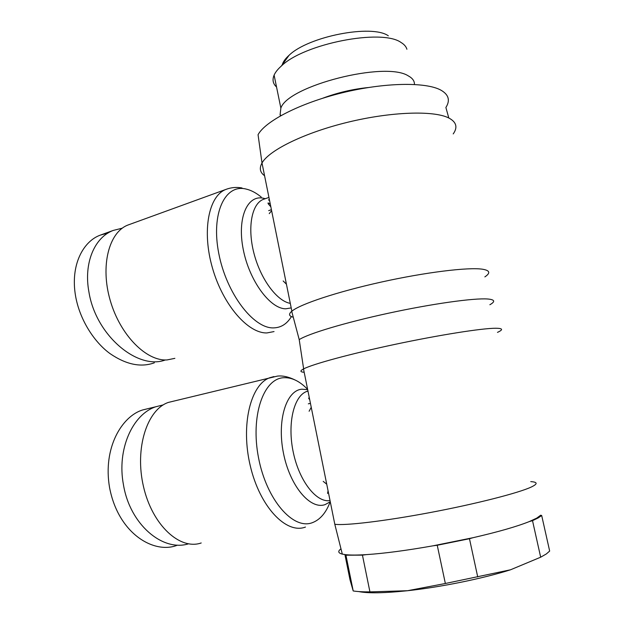 <?xml version="1.0" encoding="UTF-8"?>
<svg xmlns="http://www.w3.org/2000/svg" width="624" height="624" viewBox="0 0 624 624"><rect width="100%" height="100%" fill="white"/><g stroke="black" fill="none" stroke-linecap="round" stroke-linejoin="round"><path stroke-width="0.94" d="M530.743 481.619C537.709 482.056 537.896 483.857 531.313 487.016C518.677 492.983 475.972 503.919 430.193 512.546C384.392 521.188 345.072 525.782 334.807 524.261L342.311 554.12C338.099 553.02 337.654 551.257 340.977 548.816M344.916 554.588L350.033 579.914L353.207 590.951C357.404 591.622 362.981 591.926 369.931 591.88L407.48 590.725L445.357 583.495L510.502 569.798L540.673 557.201L532.514 520.658L538.231 517.904L541.687 515.518L540.696 515.198L536.741 518.115L529.214 521.609C516.789 526.57 498.069 531.937 473.039 537.701L433.009 545.821C406.442 550.516 384.22 553.449 366.358 554.619C357.357 555.181 350.509 555.204 345.829 554.697L342.311 554.12M489.856 304.746C495.565 301.525 494.84 299.606 487.695 298.997C473.936 297.921 431.98 303.771 388.276 313.256C344.557 322.717 307.944 333.824 299.216 339.635L291.704 311.306C288.428 314.137 288.92 316.103 293.202 317.21M497.476 332.366C503.443 329.667 502.866 328.294 495.752 328.247C482.04 328.232 439.436 334.932 394.828 344.409C350.197 353.878 312.702 364.135 303.638 368.885L303.514 368.956C299.871 370.89 300.097 371.998 304.177 372.271M177.442 545.158C154.565 554.564 118.349 534.152 109.559 487.539C102.679 447.58 122.086 416.216 142.568 409.976L150.797 407.971M188.432 543.847C162.575 551.928 129.909 524.425 123.458 484.786C116.672 449.257 132.686 414.25 155.821 406.754L163.301 404.867M368.246 87.532C352.607 89.138 337.444 92.703 322.764 98.218M414.43 84.451C414.586 81.058 412.581 78.226 408.408 75.956C385.733 60.739 287.828 85.87 280.862 108.108L280.082 114.832L280.496 115.822M406.91 49.257C406.169 46.652 404.212 44.382 401.029 42.471C381.849 28.439 304.005 43.711 281.377 65.996C277.82 69.155 275.395 72.197 274.108 75.13C272.142 79.81 272.945 83.764 276.541 86.993M388.331 35.81C371.857 23.993 308.155 36.488 289.052 55.318C285.379 58.617 283.109 61.768 282.259 64.763M540.673 557.201L546.312 553.964L549.666 551.07L541.687 515.518M174.868 358.348L167.076 359.931C146.453 361.343 120.276 335.306 110.276 300.604C100.082 265.949 108.911 232.136 127.982 225.022L129.425 224.5M484.864 276.884C490.706 272.984 489.926 270.426 482.524 269.217C468.39 267.025 425.576 272.243 381.272 282.071C336.937 291.884 300.191 304.192 291.868 311.173L291.704 311.306M448.796 117.983L445.887 107.476C450.38 100.425 448.742 94.661 440.957 90.176C425.896 81.76 384.103 82.438 341.882 92.882C299.621 103.28 265.278 121.189 258.055 134.714L262.002 162.989C259.116 168.199 259.974 172.442 264.576 175.734M453.211 133.918C457.938 127.28 456.417 121.945 448.633 117.905C433.579 110.331 391.131 111.688 348.036 122.171C304.918 132.608 269.755 149.9 262.244 162.583M154.354 362.809C140.938 367.669 126.196 364.627 110.128 353.683C94.762 342.607 79.997 320.642 75.629 296.377C69.989 264.638 83.593 241.012 100.417 235.092L108.1 232.994M165.368 359.954C138.115 370.414 95.909 335.907 88.928 292.001C83.499 263.055 94.544 237.354 113.24 230.428L122.288 228.173M271.612 210.655L269.233 213.642M283.163 280.956L286.439 284.224M532.514 520.658L529.214 521.609M445.357 583.495L437.237 545.259L433.009 545.821M437.237 545.259L469.466 538.723L477.719 576.919M473.039 537.701L469.466 538.723M353.207 590.951L345.829 554.697M345.985 555.188L362.443 555.142L369.931 591.88M366.358 554.619L362.443 555.142M510.502 569.798C483.116 578.526 440.505 587.184 407.48 590.725C384.236 593.167 368.004 593.447 358.769 591.575M201.209 542.966C179.899 550.43 152.256 525.088 143.497 486.619C134.48 448.235 147.139 409.547 168.355 402.425L174.197 400.998M311.236 407.293L309.114 411.247M323.209 481.369L326.734 484.201M327.569 493.42L328.06 490.776M309.722 399.797L308.599 398.096M273.928 376.584L269.818 377.715C250.669 384.431 240.474 424.928 250.294 465.902C259.873 506.961 286.315 534.487 305.464 527.062M330.244 501.626C326.149 512.702 320.182 519.714 312.343 522.686C293.186 530.174 266.557 499.949 258.562 457.954C250.302 416.036 263.422 378.69 283.483 377.731C291.673 377.239 299.723 381.124 307.624 389.376M307.687 389.665L301.891 389.197C286.377 390.343 276.838 420.077 283.413 452.915C289.77 485.8 310.167 509.995 325.081 504.613L330.275 501.758M226.91 189.049L225.88 189.431C208.619 195.874 201.724 231.02 212.464 268.039C223.033 305.089 248.165 333.614 266.978 332.927L274.045 331.57M291.392 316.594C286.985 323.934 281.042 327.701 273.562 327.889C253.516 328.7 226.379 293.459 218.767 253.406C210.865 213.338 225.046 183.807 245.918 189.017C250.988 190.156 256.097 192.839 261.238 197.059M268.055 203.588L270.832 206.809M265.247 198.705L263.539 198.268C247.354 194.423 236.948 218.01 243.235 249.405C249.296 280.777 270.106 308.857 285.745 308.802L291.205 307.905M269.568 200.515L268.585 200.015M290.293 303.365C277.017 301.181 260.629 279.263 253.976 253.399C247.205 227.542 251.729 203.806 263.266 199.399L264.443 198.986M330.034 500.581C316.524 502.96 299.341 481.268 293.319 452.501C287.149 423.774 293.74 396.193 306.595 391.49L307.96 391.03M294.832 379.868C288.35 376.756 282.532 375.5 277.376 376.108L168.355 402.425M142.568 409.976L155.821 406.754M281.112 115.479L280.082 114.832M274.108 75.13L280.862 108.108M289.052 55.318L281.377 65.996M242.018 187.964C236.434 186.95 231.052 187.442 225.88 189.431L127.982 225.022M270.27 203.986L268.078 202.917M269.482 200.101L268.679 199.742M100.417 235.092L113.24 230.428M268.687 210.631L271.417 209.695M262.002 162.989L291.868 311.173M268.944 197.418L264.116 199.103M308.334 403.829L310.44 403.361M303.514 368.956L334.807 524.261M299.216 339.635L303.638 368.885M306.595 391.49L307.983 391.17"/></g></svg>
